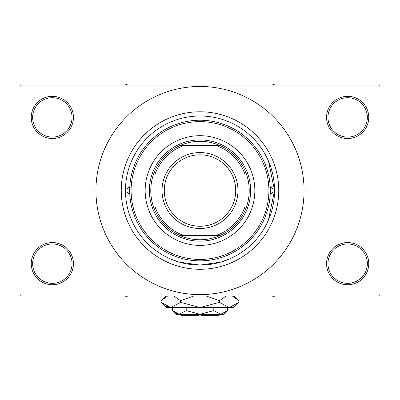<?xml version="1.0" encoding="UTF-8"?>
<svg xmlns="http://www.w3.org/2000/svg" width="400" height="400" viewBox="0 0 400 400"><rect width="100%" height="100%" fill="white"/><g stroke="black" fill="none" stroke-linecap="round" stroke-linejoin="round"><path stroke-width="0.6" d="M326.56 263.66A21.095 21.095 0 0 1 347.655 242.565A21.095 21.095 0 0 1 368.75 263.66A21.095 21.095 0 0 1 347.655 284.755A21.095 21.095 0 0 1 326.56 263.66M367.345 263.66A19.685 19.685 0 0 0 347.655 243.975A19.685 19.685 0 0 0 327.97 263.66A19.685 19.685 0 0 0 347.655 283.35A19.685 19.685 0 0 0 367.345 263.66M31.25 263.66A21.095 21.095 0 0 1 52.345 242.565A21.095 21.095 0 0 1 73.44 263.66A21.095 21.095 0 0 1 52.345 284.755A21.095 21.095 0 0 1 31.25 263.66M72.03 263.66A19.685 19.685 0 0 0 52.345 243.975A19.685 19.685 0 0 0 32.655 263.66A19.685 19.685 0 0 0 52.345 283.35A19.685 19.685 0 0 0 72.03 263.66M31.25 117.41A21.095 21.095 0 0 1 52.345 96.315A21.095 21.095 0 0 1 73.44 117.41A21.095 21.095 0 0 1 52.345 138.505A21.095 21.095 0 0 1 31.25 117.41M72.03 117.41A19.685 19.685 0 0 0 52.345 97.725A19.685 19.685 0 0 0 32.655 117.41A19.685 19.685 0 0 0 52.345 137.1A19.685 19.685 0 0 0 72.03 117.41M326.56 117.41A21.095 21.095 0 0 1 347.655 96.315A21.095 21.095 0 0 1 368.75 117.41A21.095 21.095 0 0 1 347.655 138.505A21.095 21.095 0 0 1 326.56 117.41M367.345 117.41A19.685 19.685 0 0 0 347.655 97.725A19.685 19.685 0 0 0 327.97 117.41A19.685 19.685 0 0 0 347.655 137.1A19.685 19.685 0 0 0 367.345 117.41M229.475 258.99L220.845 262.095L199.995 265.065L179.145 262.09L170.74 259.085M268.455 220.01L274.53 190.535L268.51 161.19M121.25 190.535A78.75 78.75 0 0 1 200 111.785A78.75 78.75 0 0 1 278.75 190.535A78.75 78.75 0 0 1 200 269.285A78.75 78.75 0 0 1 121.25 190.535M95.94 190.535A104.06 104.06 0 0 0 200 294.6A104.06 104.06 0 0 0 304.06 190.535A104.06 104.06 0 0 0 200 86.475A104.06 104.06 0 0 0 95.94 190.535M378.595 296.005L21.405 296.005L20 294.6L20 86.475L21.405 85.065L378.595 85.065L380 86.475L380 294.6L378.595 296.005M129.775 187.075A3.515 3.515 0 0 0 129.775 193.995M270.225 193.995A3.515 3.515 0 0 0 270.225 187.075M145.155 190.535A54.845 54.845 0 0 0 200 245.38A54.845 54.845 0 0 0 254.845 190.535A54.845 54.845 0 0 0 200 135.69A54.845 54.845 0 0 0 145.155 190.535M268.905 190.535A68.905 68.905 0 0 0 200 121.63A68.905 68.905 0 0 0 131.095 190.535A68.905 68.905 0 0 0 200 259.44A68.905 68.905 0 0 0 268.905 190.535M129.69 190.535A70.31 70.31 0 0 1 200 120.225A70.31 70.31 0 0 1 270.31 190.535A70.31 70.31 0 0 1 200 260.85A70.31 70.31 0 0 1 129.69 190.535M274.53 190.535A74.53 74.53 0 0 0 200 116.005A74.53 74.53 0 0 0 125.47 190.535A74.53 74.53 0 0 0 200 265.065A74.53 74.53 0 0 0 274.53 190.535M272.23 296.005L273.545 296.765L274.86 296.005M200 141.315A49.22 49.22 0 0 0 180.065 145.535L183.845 145.535L180.065 145.535A49.22 49.22 0 0 0 155 210.475L155 206.695L155 210.475A49.22 49.22 0 0 0 219.935 235.535L216.155 235.535L219.935 235.535A49.22 49.22 0 0 0 245 210.475L245 174.38A47.81 47.81 0 0 0 216.155 145.535L183.845 145.535A47.81 47.81 0 0 0 155 174.38L155 206.695A47.81 47.81 0 0 0 183.845 235.535L216.155 235.535A47.81 47.81 0 0 0 245 206.695L245 210.475A49.22 49.22 0 0 0 219.935 145.535L216.155 145.535L219.935 145.535A49.22 49.22 0 0 0 200 141.315M200 241.16A50.625 50.625 0 0 1 149.375 190.535A50.625 50.625 0 0 1 200 139.91A50.625 50.625 0 0 1 250.625 190.535A50.625 50.625 0 0 1 200 241.16M180.065 235.535L183.845 235.535L180.065 235.535M155 170.6L155 174.38L155 170.6M164.28 190.535A35.72 35.72 0 0 0 200 226.255A35.72 35.72 0 0 0 235.72 190.535A35.72 35.72 0 0 0 200 154.815A35.72 35.72 0 0 0 164.28 190.535M237.97 190.535A37.97 37.97 0 0 1 200 228.505A37.97 37.97 0 0 1 162.03 190.535A37.97 37.97 0 0 1 200 152.565A37.97 37.97 0 0 1 237.97 190.535M125.14 296.005L126.455 296.765L127.77 296.005M274.86 85.065L273.545 84.31L272.23 85.065M127.77 85.065L126.455 84.31L125.14 85.065M219.685 314.285L218.28 315.69L201.405 315.69L201.405 314.285M172.395 310.59L176.095 314.285L223.905 314.285L227.605 310.59L220.705 314.285L213.8 310.59L200 314.285L186.2 310.59L179.295 314.285L172.395 310.59L172.395 307.535M186.2 310.59L186.2 307.535M175.765 313.265L178.345 314.21L175.77 313.265M227.605 310.59L227.605 307.535M213.8 310.59L213.8 307.535M234.235 296.895L232.32 296.005L238.97 300.665L238.97 302.315L233.75 307.535L166.25 307.535L161.03 302.315L161.03 300.665L167.68 296.005M238.97 302.315L229.23 307.535L219.485 302.315L200 307.535L180.515 302.315L170.77 307.535L161.03 302.315M180.515 302.315L180.515 300.665L193.815 296.005M173.86 296.005L180.515 300.665M165.765 306.08L169.425 307.43M229.23 307.535L230.575 307.43L229.23 307.535M219.485 302.315L219.485 300.665L226.135 296.005M206.185 296.005L219.485 300.665M198.595 314.285L198.595 315.69L181.72 315.69L180.315 314.285M234.31 296.005L238.97 300.665M165.69 296.005L161.03 300.665"/></g></svg>
